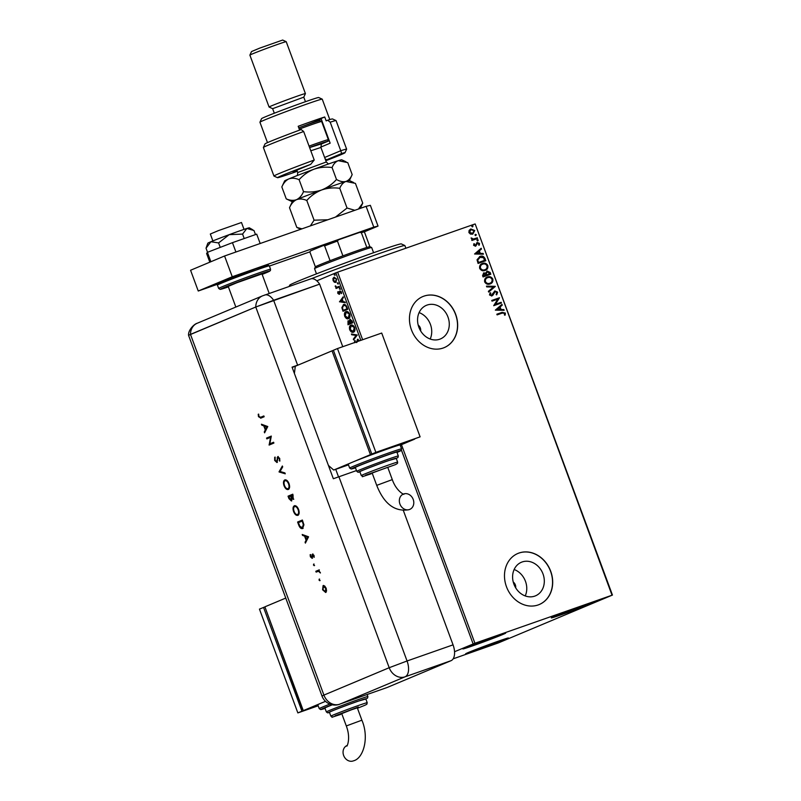 <?xml version="1.0" encoding="UTF-8"?>
<svg xmlns="http://www.w3.org/2000/svg" width="801" height="801" viewBox="0 0 801 801"><rect width="100%" height="100%" fill="white"/><g stroke="black" fill="none" stroke-linecap="round" stroke-linejoin="round"><path stroke-width="1.2" d="M420.645 330.913A5.537 4.686 67.2 0 0 418.202 325.096M515.674 587.824A5.537 4.686 67.2 0 0 513.231 582.007M534.768 596.114A18.213 15.409 67.2 0 0 535.499 595.834A18.213 15.409 67.2 0 0 542.838 573.506A18.213 15.409 67.2 0 0 522.132 561.972A18.213 15.409 67.2 0 0 521.411 562.252A18.213 15.409 67.2 0 0 514.072 584.58A18.213 15.409 67.2 0 0 534.768 596.114M525.226 595.934A18.213 15.409 67.2 0 0 514.142 569.511M439.739 339.213A18.213 15.409 67.2 0 0 440.46 338.933A18.213 15.409 67.2 0 0 447.809 316.605A18.213 15.409 67.2 0 0 427.103 305.061A18.213 15.409 67.2 0 0 426.372 305.341A18.213 15.409 67.2 0 0 419.033 327.669A18.213 15.409 67.2 0 0 439.739 339.213M430.187 339.023A18.213 15.409 67.2 0 0 419.103 312.6M443.153 348.024A27.675 23.419 67.2 0 0 444.265 347.604A27.675 23.419 67.2 0 0 455.419 313.672A27.675 23.419 67.2 0 0 423.959 296.13A27.675 23.419 67.2 0 0 422.848 296.55A27.675 23.419 67.2 0 0 411.694 330.493A27.675 23.419 67.2 0 0 443.153 348.024M444.195 347.634A27.675 23.419 67.2 0 0 455.268 313.682A27.675 23.419 67.2 0 0 423.819 296.18A27.675 23.419 67.2 0 0 422.778 296.58M538.192 604.935A27.675 23.419 67.2 0 0 539.293 604.515A27.675 23.419 67.2 0 0 550.447 570.572A27.675 23.419 67.2 0 0 518.988 553.03A27.675 23.419 67.2 0 0 517.887 553.461A27.675 23.419 67.2 0 0 506.723 587.393A27.675 23.419 67.2 0 0 538.192 604.935M539.223 604.535A27.675 23.419 67.2 0 0 550.297 570.592A27.675 23.419 67.2 0 0 518.858 553.09A27.675 23.419 67.2 0 0 517.816 553.491M495.499 636.294A22.839 0.611 -20.3 0 1 505.701 633.07A22.839 0.611 -20.3 0 1 494.828 637.676A22.839 0.611 -20.3 0 1 473.061 645.706A22.839 0.611 -20.3 0 1 462.868 648.92A22.839 0.611 -20.3 0 1 473.741 644.324A22.839 0.611 -20.3 0 1 495.499 636.294M498.262 641.211A22.839 0.611 -20.3 0 1 508.455 637.986A22.839 0.611 -20.3 0 1 497.581 642.582A22.839 0.611 -20.3 0 1 475.824 650.622A22.839 0.611 -20.3 0 1 465.621 653.836A22.839 0.611 -20.3 0 1 476.495 649.241A22.839 0.611 -20.3 0 1 498.262 641.211M583.949 605.266A22.839 0.611 -20.3 0 1 594.152 602.052A22.839 0.611 -20.3 0 1 583.278 606.647A22.839 0.611 -20.3 0 1 561.511 614.677A22.839 0.611 -20.3 0 1 551.318 617.891A22.839 0.611 -20.3 0 1 562.192 613.296A22.839 0.611 -20.3 0 1 583.949 605.266M453.146 658.833L498.192 642.983L612.445 595.063L474.923 643.253L454.537 651.724M612.014 595.163L475.173 223.97L612.445 595.063M334.117 277.216L336.67 279.088L335.829 282.403L334.347 282.242L333.076 280.59L332.946 278.478L334.037 277.236M339.544 287.028L336.06 288.49L336.32 287.579L335.219 286.017L336.881 287.219L339.284 286.327L339.544 287.028M336.881 287.219L339.294 286.358M339.964 290.893L341.436 291.975L341.496 293.607L340.165 291.614L339.193 294.307L337.792 293.356L337.792 291.804L338.923 293.617L339.934 290.903M343.659 304.56L343.379 304.65C344.72 303.98 345.922 304.811 346.983 307.163L347.764 309.276L343.008 311.269L341.867 307.654L343.539 304.6M348.055 320.861L349.266 321.331L349.947 319.389L352.09 320.961L352.76 322.783L348.004 324.775L348.004 320.881M357.286 335.008L353.601 339.914L353.321 339.153L356.115 335.429L351.689 334.738L351.409 333.977L357.286 335.008M360.84 340.365L335.859 272.841L316.806 280.831M473.131 643.924L401.441 450.132M356.415 342.558L357.546 339.334L359.579 340.805M359.078 340.986L357.797 340.035L357.086 341.937M359.068 340.966L357.797 340.035M354.523 342.768L354.673 340.675L355.013 342.568M353.511 332.155C352.17 332.775 350.898 331.974 349.707 329.762C349.116 327.239 349.506 325.707 350.898 325.176C352.24 324.565 353.511 325.366 354.693 327.609C355.274 330.102 354.873 331.614 353.511 332.155L353.371 332.205M348.515 318.648C347.173 319.269 345.902 318.468 344.71 316.255C344.12 313.732 344.51 312.2 345.902 311.669C347.244 311.048 348.515 311.859 349.697 314.102C350.277 316.595 349.877 318.107 348.515 318.648L348.375 318.698M339.524 301.837L343.158 296.811L343.439 297.571L342.257 299.143L343.208 301.697L345.071 301.987L345.361 302.748L339.474 301.717M340.024 289.381L339.594 288.22L340.024 289.381M338.042 284.025L337.611 282.863L338.042 284.025M334.808 275.294L334.377 274.132L334.808 275.294M470.527 234.132L468.895 232.57L469.126 230.368L470.888 228.976L474.743 230.518L472.78 234.102L470.527 234.132M470.507 229.136L474.743 230.518M477.576 238.478L471.919 240.46L471.659 239.759L472.49 239.469L471.108 237.977L473.431 239.018L477.316 237.777L477.576 238.478M473.611 245.336L473.922 243.704L474.552 243.945L474.292 245.046L475.303 245.456L477.336 242.503L479.509 243.404L479.278 245.116L478.608 244.896L478.848 243.724L477.616 243.194L475.584 246.147L473.611 245.336M473.822 243.884L474.022 245.166L475.754 245.106M476.545 243.043L477.106 242.603M477.616 243.194L476.835 244.495M476.565 244.615L475.584 246.147M485.026 258.603L485.806 260.715L478.067 263.429L477.036 259.794L479.959 256.45C482.162 255.559 483.844 256.28 485.026 258.603L485.526 260.816M479.589 256.59L479.689 256.56C481.882 255.679 483.574 256.39 484.745 258.723M490.803 274.222L483.063 276.936L482.582 275.654L483.724 272.891L485.686 273.161L487.138 271.038L490.132 272.41L490.803 274.222M483.554 272.961L485.686 273.161M486.978 271.098L490.132 272.41M495.318 286.448L488.66 292.075L488.38 291.314L493.436 287.048L486.748 286.898L486.467 286.137L495.278 286.337L488.63 291.985M501.176 302.287L501.436 302.988L493.696 305.702L497.791 299.133L492.014 301.156L491.764 300.455L499.504 297.742L495.418 304.31L501.176 302.287L501.156 303.078M502.247 313.091L497.101 314.893L496.84 314.202L502.067 312.37L505.391 313.081L505.141 315.103L504.41 314.963L504.6 313.361L502.247 313.091M474.743 224.07L337.652 272.16L362.643 339.734M401.461 444.665L474.923 643.253M495.338 310.127L501.957 304.38L502.237 305.141L500.104 306.943L501.046 309.496L503.869 309.556L504.149 310.317L495.338 310.127M497.651 292.145L496.71 294.778L496.109 294.347L496.88 292.465L495.098 291.664L491.904 295.939L489.501 294.948L490.162 292.735L490.833 293.116L490.292 294.678L491.353 295.359L494.848 290.953L497.651 292.145L496.44 294.888M495.098 291.664L492.945 295.168M490.062 283.954C487.879 284.776 486.087 284.105 484.685 281.942C484.275 279.369 485.196 277.717 487.439 276.976C489.641 276.155 491.424 276.846 492.805 279.028C493.196 281.572 492.285 283.214 490.062 283.954L490.412 283.814M487.088 277.116L487.168 277.096C489.361 276.275 491.153 276.956 492.535 279.149L492.805 279.028M485.066 270.448C482.883 271.269 481.091 270.598 479.689 268.435C479.278 265.862 480.2 264.21 482.442 263.469C484.645 262.648 486.427 263.339 487.809 265.521C488.199 268.065 487.288 269.707 485.066 270.448L485.416 270.307M482.092 263.609L482.172 263.589C484.365 262.768 486.157 263.449 487.539 265.642L487.809 265.521M474.572 253.997L481.191 248.26L481.471 249.021L479.338 250.823L480.28 253.366L483.113 253.436L483.393 254.197L474.572 253.997M477.847 240.881L476.985 240.52L477.416 239.709L478.277 240.07L477.576 240.991M476.985 240.52L477.346 239.739M475.864 235.524L475.003 235.164L475.434 234.353L476.295 234.713L475.594 235.634M475.003 235.164L475.363 234.383M472.64 226.793L471.779 226.433L472.21 225.622L473.071 225.982L472.36 226.903M471.779 226.433L472.139 225.652M335.859 272.841L337.652 272.16M496.85 314.212L501.796 312.48L505.391 313.081M505.121 313.191L504.87 315.224M501.716 304.58L502.237 305.141M501.967 305.251L500.104 306.943M499.834 307.063L501.046 309.496M500.775 309.607L503.869 309.556M503.599 309.677L503.839 310.317M499.413 307.524L496.91 309.526L500.144 309.476L499.413 307.524L497.181 309.416L500.144 309.476M491.764 300.475L499.504 297.742M499.283 298.012L495.418 304.31M495.148 304.42L500.905 302.398M492.675 295.279L491.634 296.05M490.012 292.916L490.833 293.116M490.562 293.226L490.292 294.678M490.022 294.788L491.373 295.349M494.577 291.073L497.381 292.255M486.507 286.257L495.278 286.337M492.535 279.149C492.925 281.682 492.004 283.324 489.791 284.065M487.429 277.787C485.646 278.378 484.905 279.699 485.196 281.742C486.327 283.494 487.769 284.035 489.531 283.364L489.942 283.204M487.318 277.837L487.699 277.677C485.917 278.267 485.176 279.579 485.466 281.632C486.597 283.374 488.039 283.914 489.801 283.254L489.822 283.254C491.574 282.673 492.315 281.361 492.014 279.339C490.913 277.557 489.471 277.006 487.699 277.677M489.852 272.52L490.522 274.322M486.147 273.431L486.597 274.923L489.751 273.802L487.398 271.729L486.147 273.431L486.868 274.813L489.751 273.802M486.077 275.093L483.323 276.075L484.004 273.582L483.594 275.965L486.077 275.093L484.004 273.582M487.398 271.729L486.417 273.311M487.539 265.642C487.929 268.175 487.008 269.817 484.795 270.558M484.535 269.857L484.805 269.747C486.577 269.166 487.318 267.854 487.018 265.832C485.917 264.05 484.475 263.499 482.703 264.17L482.462 264.26C480.65 264.871 479.909 266.192 480.2 268.235C481.331 269.987 482.773 270.528 484.535 269.857L484.945 269.697M482.703 264.17C480.92 264.761 480.179 266.072 480.47 268.125C481.601 269.867 483.043 270.408 484.805 269.747L484.825 269.747M479.949 257.261L477.626 260.025L478.327 262.568L484.475 260.405L483.584 257.742L479.789 257.321M478.327 262.568L484.755 260.295M477.626 260.025L478.597 262.448M480.22 257.151L477.907 259.904M480.95 248.46L481.471 249.021M481.201 249.131L479.338 250.823M479.068 250.933L480.28 253.366M480.009 253.486L483.113 253.436M482.833 253.547L483.073 254.187M478.658 251.394L476.144 253.396L479.378 253.346L478.658 251.394L476.425 253.286L479.378 253.346M477.066 242.623L479.509 243.404M479.238 243.524L479.008 245.226M476.104 245.727L475.313 246.257M477.146 239.829L478.007 240.18M471.669 239.779L472.49 239.469M471.078 238.137L471.839 238.097M471.579 238.568L473.431 239.018M473.161 239.129L477.316 237.777M477.046 237.887L477.296 238.568M475.163 234.473L476.024 234.823M474.472 230.638L472.51 234.222M470.878 229.787L469.316 232.44L472.44 233.441M470.828 229.807L469.586 232.33L472.53 233.401L474.052 230.768L471.148 229.677M471.929 225.742L472.79 226.092M354.963 342.608L355.113 340.515M356.856 342.397L356.565 341.496M357.006 341.336L357.987 339.183M353.942 339.464L353.321 339.153M353.762 338.993L356.115 335.429M356.555 335.279L351.689 334.738M352.13 334.578L351.939 334.057M353.952 331.994C352.61 332.615 351.349 331.824 350.147 329.601L349.707 329.762M350.147 329.601C349.556 327.078 349.947 325.546 351.339 325.016M353.481 331.374L354.653 327.679L351.309 325.817M354.653 327.679L351.599 325.717M351.158 325.877L350.187 329.521L353.251 331.454L354.212 327.839M348.435 324.595L348.375 320.75M350.387 319.229L349.266 321.331M350.247 323.023L352.46 322.132L350.207 320.09L350.247 323.023L352.019 322.282L350.207 320.09M350.067 322.723L348.205 321.601L348.235 323.874L350.207 323.073L348.275 321.571M350.207 323.073L349.626 322.873M348.235 323.874L349.757 323.234M348.956 318.488C347.614 319.108 346.352 318.317 345.151 316.095L344.71 316.255M345.151 316.095C344.56 313.571 344.951 312.04 346.342 311.509M348.485 317.867L349.657 314.172L346.312 312.31M349.657 314.172L346.603 312.21M346.162 312.37L345.191 316.015L348.255 317.947L349.216 314.332M343.439 311.088L341.867 307.654M342.317 307.504L343.819 304.5M346.372 306.052L343.639 305.351L342.458 307.844L343.239 310.367L347.464 308.625L346.372 306.052L343.869 305.271M343.239 310.367L347.023 308.775L345.932 306.212M339.914 301.566L343.269 297.101M345.271 302.508L339.964 301.677M342.608 301.607L342.327 299.494L340.645 301.296L342.608 301.607L341.887 299.644M339.644 294.147L337.792 293.356M338.232 293.206L338.232 291.644M339.614 293.156L339.434 291.374M341.586 293.256L341.026 293.346M341.476 293.186L341.046 292.225M341.486 292.075L340.165 291.614M340.465 289.231L339.414 288.971M339.854 288.811L340.035 288.06M336.5 288.31L335.809 287.789M336.76 287.419L335.299 286.598M335.739 286.448L335.659 285.867M337.321 287.058L338.553 286.668L337.321 287.058M338.483 283.874L337.431 283.614M337.872 283.454L338.052 282.703M336.27 282.242L334.347 282.242M334.788 282.082L333.076 280.59M333.516 280.44L332.946 278.478M333.396 278.317L334.377 277.126M335.879 281.592L336.69 279.108L334.267 277.947M336.68 279.108L334.638 277.817M334.197 277.977L333.496 280.42L335.579 281.702L336.25 279.269M335.259 275.144L334.197 274.883M334.638 274.723L334.828 273.972M289.111 286.478L289.702 285.176A59.514 1.602 -20.3 0 1 290.403 284.675A59.514 1.602 -20.3 0 1 348.936 261.607A59.514 1.602 -20.3 0 1 401.291 243.904L404.845 245.537A62.278 1.682 159.7 0 0 371.574 256.28A62.278 1.682 159.7 0 0 311.339 278.728M405.867 248.23L404.885 245.567A62.278 1.682 159.7 0 0 404.845 245.537M315.374 266.863L309.907 252.085A29.066 0.781 159.7 0 0 309.907 252.085L310.398 250.993A28.235 0.761 -20.3 0 1 310.438 250.943L309.907 252.065L315.374 266.863A29.066 0.781 -20.3 0 1 315.374 266.853A29.066 0.781 -20.3 0 1 330.082 260.685A29.066 0.781 -20.3 0 1 342.918 255.859A29.066 0.781 -20.3 0 1 356.916 250.803A29.066 0.781 -20.3 0 1 366.828 247.469A29.066 0.781 -20.3 0 1 369.872 246.698L371.654 247.509A30.448 0.821 159.7 0 0 371.654 247.509A30.448 0.821 159.7 0 0 358.077 251.814A30.448 0.821 159.7 0 0 329.391 262.398A30.448 0.821 159.7 0 0 314.563 268.625A30.448 0.821 159.7 0 0 314.553 268.655L316.475 273.852M310.438 250.943L323.504 245.466A28.235 0.761 -20.3 0 1 338.503 239.809L359.729 232.37A28.235 0.761 -20.3 0 1 363.334 231.409L364.405 231.9A29.066 0.781 159.7 0 0 361.361 232.67L359.729 232.37M330.082 260.685L324.615 245.897L323.504 245.466M366.828 247.469L361.361 232.67M338.503 239.809L337.441 241.061A29.066 0.781 159.7 0 0 324.615 245.897M342.918 255.859L337.441 241.061M369.882 246.698L364.415 231.92A29.066 0.781 159.7 0 0 364.415 231.92A29.066 0.781 159.7 0 0 364.405 231.9M212.876 240.911L210.323 234.022L218.232 230.678L241.481 222.498L244.025 229.386M197.186 323.264C194.533 323.824 188.085 329.832 188.555 335.309L190.478 334.387A13.837 11.715 -112.8 0 1 197.186 323.264L235.834 307.053L228.225 286.398L236.796 282.773L261.977 273.912L269.206 293.456M364.285 231.849L378.032 226.082L373.777 227.114L232.25 276.756L198.248 291.013L217.351 284.315M269.396 266.062L310.017 251.814M373.777 227.114L366.097 206.348L224.57 255.99L190.568 270.257L198.248 291.013M366.097 206.348L370.352 205.326L378.032 226.082M232.25 276.756L224.57 255.99M210.883 261.737L207.409 252.335L206.608 253.496L209.822 262.177M207.409 252.335L232.45 242.663L235.915 252.015M232.45 242.663L256.71 234.152L260.175 243.504M206.037 248.19L210.903 241.732A22.148 0.601 -20.3 0 0 207.819 243.194L206.037 248.19L207.549 252.275M218.593 242.923L229.166 234.673A22.148 0.601 -20.3 0 0 210.903 241.732L218.593 242.923L220.245 247.379M242.573 234.082L246.858 228.465A22.148 0.601 -20.3 0 0 229.166 234.673L242.573 234.082L244.215 238.538M252.746 229.767L249.351 227.824A22.148 0.601 -20.3 0 0 246.858 228.465L253.977 230.508L255.489 234.583M310.508 278.978A13.837 7.369 70.7 0 1 310.728 278.888A13.837 7.369 70.7 0 1 319.619 284.145L342.758 346.703M403.404 510.627L453.056 644.855A13.837 7.369 70.7 0 1 451.053 660.685L387.123 687.498L341.126 703.628A13.837 11.715 67.2 0 1 340.685 703.769L339.324 704.339A13.837 11.715 -112.8 0 1 323.914 695.098L389.196 667.714L255.769 307.013L190.478 334.387L323.914 695.098L321.992 696.029L188.555 335.319L255.769 307.013L319.619 284.145L273.622 300.275A13.837 7.369 -109.3 0 0 264.73 295.018A13.837 7.369 -109.3 0 0 264.51 295.108M319.128 579.183L319.689 580.695L319.128 579.183M313.571 564.164L314.132 565.676L313.571 564.164M308.565 536.8L305.391 543.108L305.071 542.227L306.102 540.244L304.57 536.119L302.538 535.378L302.207 534.487L308.565 536.8M294.508 505.721L294.317 505.791C295.939 505.391 297.361 506.612 298.583 509.446C299.554 512.45 299.314 514.412 297.872 515.323C296.25 515.714 294.828 514.472 293.607 511.619C292.655 508.645 292.896 506.703 294.317 505.791L294.428 505.751M284.946 479.869L284.755 479.939C286.378 479.539 287.799 480.76 289.021 483.594C289.992 486.607 289.752 488.56 288.31 489.481C286.688 489.862 285.266 488.62 284.045 485.766C283.093 482.803 283.334 480.85 284.755 479.939L284.866 479.899M276.926 462.507L274.683 460.455L274.703 457.251L275.164 460.245L276.635 461.686L277.767 456.64L279.709 458.412L279.799 461.166L279.189 458.522L278.087 457.441L276.876 462.527M267.774 426.532L264.6 432.84L264.28 431.949L265.311 429.967L263.779 425.852L261.747 425.111L261.416 424.22L267.774 426.532M260.936 418.102L258.483 416.68L258.222 414.257L258.993 416.52L260.685 417.261L263.849 415.939L264.15 416.75L260.655 418.212M260.876 417.201L263.859 415.959M266.843 438.888L266.543 438.077L271.309 436.084L269.837 443.824L273.592 442.252L273.892 443.063L269.126 445.066L270.588 437.326L266.843 438.888M279.038 471.849L282.373 466.002L282.693 466.883L280.07 471.479L284.936 472.93L285.256 473.812L279.078 471.959L282.513 466.382M293.336 499.333L291.944 498.713L291.374 500.975L288.951 498.643L288.04 496.179L292.796 494.187L293.306 499.353M302.678 528.51C301.086 528.98 299.734 527.759 298.643 524.845L297.602 522.032L302.357 520.039L303.929 524.825L302.558 528.56M312.11 558.317L310.387 556.795L310.157 554.692L311.789 557.506L312.5 554.112L314.032 555.413L314.172 557.316L312.821 554.923L312.09 558.327M315.824 571.283L319.299 569.831L319.088 570.863L320.4 572.995L318.538 571.253L316.125 572.104L315.824 571.283L319.309 569.851M320.35 572.575L318.978 571.103L317.286 571.614M325.647 592.45L322.583 589.776L323.103 585.581L324.675 585.972L326.187 588.264L326.548 591.028L325.576 592.48M299.394 364.535L292.065 367.148L333.346 478.738L356.485 470.567M295.309 366.287L292.175 367.439M310.728 278.888L262.468 295.879A13.837 11.715 -112.8 0 0 255.769 307.013L273.622 300.275L297.622 365.156M339.324 704.339A13.827 7.359 70.7 0 1 338.923 704.49A13.837 13.837 0 0 1 321.992 696.029M261.376 417.942L258.483 416.68M258.933 416.52L258.673 414.107M264.901 432.27L264.28 431.949M264.72 431.799L265.311 429.967M265.752 429.817L263.779 425.852M264.23 425.691L261.747 425.111M262.187 424.951L261.997 424.43M265.632 429.336L267.304 426.813L264.44 426.092L265.632 429.336L266.863 426.973L264.44 426.092M267.274 438.708L266.543 438.077M266.983 437.917L271.309 436.104M273.602 442.282L269.837 443.824M269.557 444.885L269.056 444.875M269.506 444.725L270.588 437.326M277.366 462.347L274.683 460.455M275.123 460.295L275.144 457.101M276.976 461.166L276.635 461.686M277.426 461.016L277.226 457.451M277.677 457.291L278.207 456.48M279.909 460.665L279.229 460.555M279.669 460.395L279.189 458.522M279.629 458.372L278.087 457.441M285.136 473.481L279.078 471.959M288.75 489.321C287.128 489.701 285.707 488.47 284.485 485.616L284.045 485.766M284.485 485.616C283.534 482.643 283.774 480.7 285.196 479.779M288.29 488.56L288.45 488.51C289.602 487.739 289.782 486.127 288.991 483.684C287.99 481.341 286.828 480.31 285.496 480.6L285.216 480.7M288.45 488.51L288.01 488.66C289.161 487.889 289.341 486.287 288.55 483.844C287.549 481.491 286.388 480.46 285.056 480.75L285.496 480.6M285.056 480.75C283.914 481.521 283.734 483.113 284.515 485.526C285.506 487.909 286.668 488.95 288.01 488.66L288.36 488.54M291.814 500.815L288.04 496.179M288.48 496.029L292.806 494.207M293.787 499.183L291.944 498.713M291.073 500.154L291.814 498.162L291.043 495.899L288.831 496.79L291.073 500.154L291.374 498.312L290.593 496.049M293.036 498.522L293.056 495.048L291.083 495.849L293.036 498.522L292.615 495.208M298.312 515.173C296.69 515.554 295.269 514.322 294.047 511.459L293.607 511.619M294.047 511.459C293.096 508.495 293.336 506.552 294.758 505.631M297.852 514.412L298.012 514.352C299.163 513.591 299.344 511.979 298.553 509.536C297.561 507.193 296.39 506.162 295.058 506.452L294.778 506.542M298.012 514.352L297.571 514.512C298.723 513.741 298.903 512.139 298.112 509.686C297.111 507.343 295.949 506.312 294.618 506.602L295.058 506.452M294.618 506.602C293.476 507.373 293.296 508.965 294.087 511.378C295.068 513.761 296.23 514.803 297.571 514.512L297.922 514.392M303.118 528.36C301.526 528.83 300.175 527.609 299.083 524.695L297.602 522.032M298.042 521.882L302.367 520.059M302.648 527.599L303.749 524.385L302.618 520.9L298.393 522.642L299.854 526.227L302.377 527.699L303.309 524.545L302.177 521.05M305.692 542.547L305.071 542.227M305.511 542.067L306.102 540.244M306.543 540.084L304.57 536.119M305.021 535.969L302.538 535.378M302.978 535.228L302.788 534.698M306.423 539.604L308.095 537.091L305.231 536.36L306.423 539.604L307.654 537.241L305.231 536.36M314.222 556.835L313.672 556.895M314.112 556.735L313.612 555.594M314.052 555.433L312.821 554.923M312.55 558.157L310.387 556.795M310.828 556.635L310.598 554.542M312.48 556.995L312.03 555.984M312.47 555.834L312.08 554.642M312.52 554.492L312.941 553.962M314.573 565.516L313.451 565.085M313.892 564.925L314.012 564.004M318.978 571.103L317.737 571.453L318.978 571.103M316.555 571.924L316.265 571.133M320.13 580.545L319.008 580.104M319.449 579.954L319.569 579.023M326.087 592.299L323.033 589.616L323.544 585.431M325.346 591.639L326.197 588.284L323.404 586.402L323.013 589.586L325.346 591.639L325.757 588.435L323.404 586.402M409.441 509.526A8.3 7.029 -112.8 0 1 400.009 504.26A8.3 7.029 -112.8 0 1 403.354 494.077A8.3 7.029 -112.8 0 1 403.684 493.957A8.3 7.029 -112.8 0 1 413.126 499.213A8.3 7.029 -112.8 0 1 409.772 509.396A8.3 7.029 -112.8 0 1 409.441 509.526M392.29 479.609L376.72 485.366L372.155 473.041L387.734 467.273L392.29 479.609C396.675 492.225 405.777 495.499 403.574 494.027M387.544 460.975A19.374 0.521 159.7 0 0 369.081 467.794A19.374 0.521 159.7 0 0 359.849 471.689L361.291 475.584A19.374 0.521 -20.3 0 1 370.523 471.679A19.374 0.521 -20.3 0 1 388.986 464.87A19.374 0.521 -20.3 0 1 397.636 462.137L396.195 458.242A19.374 0.521 159.7 0 0 387.544 460.975M386.983 455.218A22.148 0.601 159.7 0 0 365.877 462.998A22.148 0.601 159.7 0 0 355.334 467.464L356.775 471.348A22.148 0.601 -20.3 0 1 367.319 466.893A22.148 0.601 -20.3 0 1 388.425 459.103A22.148 0.601 -20.3 0 1 398.307 455.989L396.875 452.094A22.148 0.601 159.7 0 0 386.983 455.218M387.784 448.88A27.675 0.751 159.7 0 0 352.07 462.347A27.675 0.751 159.7 0 0 348.225 464.19L349.667 468.084A27.675 0.751 -20.3 0 1 362.843 462.507A27.675 0.751 -20.3 0 1 389.226 452.775A27.675 0.751 -20.3 0 1 401.581 448.88L400.14 444.986A27.675 0.751 159.7 0 0 387.784 448.88M328.42 465.431L333.707 470.047L370.432 454.648L332.035 350.838L333.426 350.357M333.707 470.047L348.475 464.87M370.432 454.648L414.628 439.048M333.897 351.639L371.344 452.855M400.22 445.186L414.658 439.128M332.035 350.838L295.309 366.247L294.398 373.466M337.481 348.555L333.396 350.267L371.794 454.077L420.104 436.845L381.707 333.046L337.481 348.555L375.879 452.365L371.794 454.077M375.879 452.365L420.104 436.845M346.983 745.541A8.3 7.029 67.2 0 0 343.749 755.743A8.3 7.029 67.2 0 0 353.161 760.95A8.3 7.029 67.2 0 0 353.491 760.82C363.454 758.487 369.431 737.651 361.882 720.189L346.302 725.946C351.559 739.673 345.982 748.454 346.953 745.571L347.073 745.511M346.302 725.946L341.737 713.621L351.609 709.736L357.316 707.854L361.882 720.189M367.218 702.717L365.777 698.822A19.374 0.521 159.7 0 0 357.126 701.556A19.374 0.521 159.7 0 0 338.663 708.364A19.374 0.521 159.7 0 0 329.431 712.269L330.873 716.164A19.374 0.521 -20.3 0 1 340.105 712.259A19.374 0.521 -20.3 0 1 358.568 705.451A19.374 0.521 -20.3 0 1 367.218 702.717L366.858 704.239L365.136 705.17L357.466 708.264L358.367 707.033L335.158 715.784L340.665 714.452C326.448 718.817 334.838 717.125 330.873 716.164M318.057 705.451L303.289 710.627L321.652 702.928A27.675 0.751 159.7 0 1 325.526 701.346L321.652 702.928A27.675 0.751 159.7 0 0 317.807 704.77L319.249 708.665A27.675 0.751 -20.3 0 1 329.872 704.089M303.289 710.627L264.891 606.828L285.757 598.077M302.558 709.506L265.401 608.189M318.177 705.781L297.852 712.91L259.454 609.11L264.931 606.908M318.087 705.531L301.937 711.198L263.539 607.398M297.852 712.91L301.937 711.198M332.325 704.81A22.148 0.601 159.7 0 0 324.916 708.044L326.357 711.929A22.148 0.601 -20.3 0 1 336.901 707.473A22.148 0.601 -20.3 0 1 358.007 699.684A22.148 0.601 -20.3 0 1 367.899 696.57L367.559 698.072L365.847 699.023L357.807 701.265A20.756 0.561 159.7 0 0 335.088 709.716A20.756 0.561 159.7 0 0 329.501 712.459L327.599 712.85L326.357 711.929M297.081 170.773A19.374 0.521 -20.3 0 1 293.076 171.895A19.374 0.521 -20.3 0 1 295.769 170.623L310.668 164.375A35.985 0.971 159.7 0 0 277.516 177.692A35.985 0.971 159.7 0 0 293.566 172.605A35.985 0.971 159.7 0 0 297.271 171.294M325.827 160.731A35.985 0.971 159.7 0 0 344.991 152.741A35.985 0.971 159.7 0 0 341.626 153.512L326.728 159.759A19.374 0.521 -20.3 0 1 325.637 160.21M330.202 122.183L327.719 120.22A35.985 0.971 -20.3 0 1 332.495 118.948L336.05 120.591A38.748 1.041 159.7 0 0 336.05 120.591A38.748 1.041 159.7 0 0 330.202 122.183L340.755 150.728A38.748 1.041 -20.3 0 1 346.633 149.156A38.748 1.041 -20.3 0 1 346.623 149.186L344.991 152.741M324.625 157.497L340.755 150.728L341.626 153.512M259.935 122.193L261.577 118.638A30.448 0.821 -20.3 0 1 276.405 112.41A30.448 0.821 -20.3 0 1 305.091 101.827A30.448 0.821 -20.3 0 1 318.668 97.522L322.222 99.154A33.211 0.891 159.7 0 0 307.404 103.85A33.211 0.891 159.7 0 0 276.115 115.394A33.211 0.891 159.7 0 0 259.935 122.193A33.211 0.891 159.7 0 0 259.935 122.223L267.484 142.628M249.882 55.119A19.374 0.521 159.7 0 0 249.872 55.139L251.514 51.564L259.604 48.17L282.653 40.05L286.207 41.682A19.374 0.521 159.7 0 0 286.207 41.682A19.374 0.521 159.7 0 0 277.567 44.425A19.374 0.521 159.7 0 0 259.314 51.154A19.374 0.521 159.7 0 0 249.882 55.119L269.076 107.034A19.374 0.521 -20.3 0 1 269.076 107.034L272.63 108.676L303.779 97.151L305.461 101.697M269.076 107.034A19.374 0.521 -20.3 0 1 278.297 103.139A19.374 0.521 -20.3 0 1 296.77 96.32A19.374 0.521 -20.3 0 1 305.421 93.597A19.374 0.521 -20.3 0 1 305.421 93.607L286.217 41.692M299.604 130.112L298.192 126.288A33.211 0.891 159.7 0 1 313.652 120.721A33.211 0.891 159.7 0 1 324.725 116.986L326.167 120.871L327.719 120.22M303.659 131.494A38.748 1.041 159.7 0 0 263.389 147.464L265.021 143.91A35.985 0.971 -20.3 0 1 301.186 129.532L303.659 131.494L314.222 160.04A38.748 1.041 -20.3 0 0 273.942 176.04A38.748 1.041 -20.3 0 0 273.962 176.06L277.516 177.692M263.389 147.464A38.748 1.041 159.7 0 0 263.379 147.494L273.942 176.04M329.792 119.579L322.242 99.174A33.211 0.891 159.7 0 0 322.222 99.154M321.221 118.989A26.984 0.731 -20.3 0 1 298.753 127.81A23.529 0.631 -20.3 0 1 319.859 120.691L321.632 121.502A24.911 0.671 159.7 0 0 321.632 121.502A24.911 0.671 159.7 0 0 299.234 129.091M320.811 147.104L330.162 143.179L321.051 118.528L324.725 116.986M321.842 143.82L329.251 140.716M310.668 164.375L314.222 160.04M289.511 207.709C291.184 203.824 293.516 201.141 296.52 199.679A30.448 0.821 -20.3 0 0 292.295 201.682L289.511 207.709L296.811 227.424L300.725 229.286M306.793 200.47C310.928 195.794 315.884 192.3 321.642 189.977C315.754 191.95 309.717 192.5 303.529 191.639C301.857 195.524 299.524 198.207 296.52 199.679C299.614 198.568 303.038 198.838 306.793 200.47L314.082 220.185L310.377 225.892M302.007 228.836L296.811 227.424M281.832 186.953C283.504 183.069 285.837 180.385 288.841 178.913A30.448 0.821 -20.3 0 0 284.615 180.926L281.832 186.953L286.247 198.878C290.002 200.51 293.426 200.781 296.52 199.679A30.448 0.821 -20.3 0 1 321.642 189.977C327.519 188.005 333.556 187.454 339.754 188.315L347.043 208.03L335.449 217.101M327.839 219.774L314.082 220.185M339.754 188.315C341.176 184.791 343.249 182.498 345.962 181.447L355.444 183.399L362.733 203.114L358.427 209.041M354.873 210.293L347.043 208.03M346.042 161.792L341.707 159.799A30.448 0.821 -20.3 0 0 338.282 160.681C335.569 161.742 333.496 164.025 332.075 167.549C325.887 166.688 319.849 167.239 313.962 169.211C308.215 171.534 303.259 175.029 299.113 179.704C295.359 178.072 291.934 177.812 288.841 178.913A30.448 0.821 -20.3 0 1 313.962 169.211A30.448 0.821 -20.3 0 1 338.282 160.681L347.764 162.643L352.17 174.568C350.748 178.092 348.685 180.385 345.962 181.447C343.148 182.137 339.984 181.487 336.49 179.484C332.335 184.16 327.389 187.654 321.642 189.977A30.448 0.821 -20.3 0 1 345.962 181.447A30.448 0.821 -20.3 0 1 349.386 180.565L353.722 182.558M286.247 198.878L292.275 201.712M352.17 174.568L349.406 180.575M332.075 167.549L336.49 179.484M299.113 179.704L303.529 191.639M309.076 146.112A24.911 0.671 -20.3 0 1 328.37 139.684A24.911 0.671 -20.3 0 1 328.37 139.704L327.579 141.417M327.519 141.447A23.529 0.631 159.7 0 0 309.566 147.454M256.971 269.777A27.675 0.751 159.7 0 0 230.598 279.519A27.675 0.751 159.7 0 0 217.411 285.086L218.733 282.953L255.839 268.756L267.975 264.951L269.336 265.882A27.675 0.751 159.7 0 0 256.971 269.777M227.504 280.46A26.293 0.711 -20.3 0 1 222.718 281.211A26.293 0.711 -20.3 0 1 255.809 268.766M270.578 269.256L270.428 270.528L269.286 271.379L262.157 274.403A26.293 0.711 159.7 0 0 258.022 274.733A26.293 0.711 159.7 0 0 225.431 286.968A26.293 0.711 159.7 0 0 228.405 286.888L220.155 289.391L218.663 288.46A27.675 0.751 -20.3 0 1 231.839 282.893A27.675 0.751 -20.3 0 1 258.222 273.151A27.675 0.751 -20.3 0 1 270.578 269.256L269.336 265.882M451.053 660.685L405.056 676.815L341.126 703.628M338.903 476.735L407.058 660.985L453.056 644.855M389.196 667.714L407.058 660.985A13.837 7.369 -109.3 0 1 405.056 676.815A13.837 11.715 -112.8 0 1 389.196 667.714M401.581 448.88L401.141 450.482L397.006 452.455A26.293 0.711 159.7 0 0 389.026 454.357A26.293 0.711 159.7 0 0 358.417 465.792A26.293 0.711 159.7 0 0 355.474 467.824L351.158 469.006L349.667 468.084M398.307 455.989L397.967 457.491L396.265 458.442L388.225 460.685A20.756 0.561 159.7 0 0 365.506 469.136A20.756 0.561 159.7 0 0 359.919 471.879L358.017 472.27L356.775 471.348M397.636 462.137L397.486 463.409L395.594 464.57L365.566 475.203L371.083 473.872C356.866 478.237 365.256 476.545 361.291 475.584M332.075 704.76A26.293 0.711 159.7 0 0 325.056 708.394L320.74 709.586L319.249 708.665M325.126 158.848L326.728 159.759M296.851 170.162L297.732 172.545L326.287 161.982L328.43 164.005M322.182 143.579L322.192 143.579C321.652 142.898 321.231 144.19 320.911 147.454L310.798 150.778M309.617 147.574L322.062 143.659M315.374 266.853L314.563 268.625M371.664 247.529L373.586 252.726M338.523 476.875L335.739 469.336M217.411 285.086L218.663 288.46M235.834 307.053L262.468 295.879M376.72 485.366C384.049 503.899 394.773 512.019 408.89 509.736L409.772 509.396M367.899 696.57L367.128 694.507M272.63 108.676L274.312 113.221M336.07 120.611L346.633 149.156M303.789 97.151L305.421 93.607M360.31 208.38L362.613 203.384M320.911 147.454L326.287 161.982M321.652 121.522L328.37 139.684M297.732 172.545L297.421 175.469"/></g></svg>
